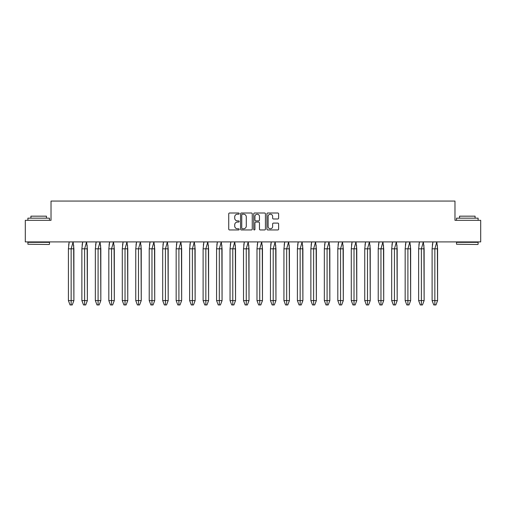 <?xml version="1.0" encoding="UTF-8"?>
<svg xmlns="http://www.w3.org/2000/svg" width="506" height="506" viewBox="0 0 506 506"><rect width="100%" height="100%" fill="white"/><g stroke="black" fill="none" stroke-linecap="round" stroke-linejoin="round"><path stroke-width="0.76" d="M239.186 213.602A0.595 0.595 0 0 0 238.592 213.007L229.585 213.007A0.848 0.848 0 0 0 228.737 213.855L228.737 229.11A0.848 0.848 0 0 0 229.585 229.958L238.592 229.958A0.595 0.595 0 0 0 239.186 229.363A0.595 0.595 0 0 0 238.592 228.769L237.428 228.769A2.713 2.713 0 0 1 234.714 226.062L234.714 224.79A2.713 2.713 0 0 1 237.428 222.077L238.592 222.077A0.595 0.595 0 0 0 239.186 221.483A0.595 0.595 0 0 0 238.592 220.888L237.428 220.888A2.713 2.713 0 0 1 234.714 218.175L234.714 216.903A2.713 2.713 0 0 1 237.428 214.196L238.592 214.196A0.595 0.595 0 0 0 239.186 213.602M277.769 218.984A0.848 0.848 0 0 0 278.616 218.137L278.616 213.855A0.848 0.848 0 0 0 277.769 213.007L267.769 213.007A0.848 0.848 0 0 0 266.921 213.855L266.921 229.11A0.848 0.848 0 0 0 267.769 229.958L277.769 229.958A0.848 0.848 0 0 0 278.616 229.11L278.616 223.943A0.848 0.848 0 0 0 277.769 223.095L273.493 223.095A0.848 0.848 0 0 0 272.645 223.943L272.645 226.505A2.264 2.264 0 0 1 270.375 228.769A2.264 2.264 0 0 1 268.11 226.505L268.11 216.46A2.264 2.264 0 0 1 270.375 214.196A2.264 2.264 0 0 1 272.645 216.46L272.645 218.137A0.848 0.848 0 0 0 273.493 218.984L277.769 218.984M454.97 220.319L480.7 220.319L480.7 241.906L25.3 241.906L25.3 220.319L51.03 220.319L51.03 201.059L454.97 201.059L454.97 220.319M252.26 213.855A0.848 0.848 0 0 0 251.412 213.007L241.413 213.007A0.848 0.848 0 0 0 240.565 213.855L240.565 229.11A0.848 0.848 0 0 0 241.413 229.958L251.412 229.958A0.848 0.848 0 0 0 252.26 229.11L252.26 213.855M254.588 213.007L264.587 213.007A0.848 0.848 0 0 1 265.435 213.855L265.435 229.11A0.848 0.848 0 0 1 264.587 229.958L260.312 229.958A0.848 0.848 0 0 1 259.464 229.11L259.464 222.925A0.848 0.848 0 0 0 258.617 222.077L255.777 222.077A0.848 0.848 0 0 0 254.929 222.925L254.929 229.363A0.595 0.595 0 0 1 254.335 229.958A0.595 0.595 0 0 1 253.74 229.363L253.74 213.855A0.848 0.848 0 0 1 254.588 213.007M242.342 214.196A0.595 0.595 0 0 0 241.748 214.784L241.748 228.181A0.595 0.595 0 0 0 242.342 228.769L243.569 228.769A2.713 2.713 0 0 0 246.283 226.062L246.283 216.903A2.713 2.713 0 0 0 243.569 214.196L242.342 214.196M259.464 216.505A2.264 2.264 0 0 0 257.193 214.234A2.264 2.264 0 0 0 254.929 216.505L254.929 220.04A0.848 0.848 0 0 0 255.777 220.888L258.617 220.888A0.848 0.848 0 0 0 259.464 220.04L259.464 216.505M68.405 248.813L68.405 300.589L70.049 304.941L71.15 304.941L71.144 248.813L73.901 248.813L73.098 241.944L71.144 248.813L68.405 248.813L69.202 241.944L73.092 241.944M73.901 248.813L73.901 300.589L72.25 304.941L71.15 304.941L71.144 300.589L73.901 300.589L73.667 245.182M69.202 241.906L68.633 245.182M71.144 300.589L68.405 300.589M71.15 304.941L70.049 304.941M81.871 248.813L81.871 300.589L83.522 304.941L84.622 304.941L84.616 248.813L87.367 248.813L86.57 241.944L84.616 248.813L81.871 248.813L82.674 241.944L86.558 241.944M87.367 248.813L87.367 300.589L85.723 304.941L84.622 304.941L84.616 300.589L87.367 300.589L87.14 245.182M82.674 241.906L82.105 245.182M84.616 300.589L81.871 300.589M84.622 304.941L83.522 304.941M95.343 248.813L95.343 300.589L96.994 304.941L98.088 304.941L98.088 248.813L100.839 248.813L100.036 241.944L98.088 248.813L95.343 248.813L96.146 241.944L100.03 241.944M100.839 248.813L100.839 300.589L99.189 304.941L98.088 304.941L98.088 300.589L100.839 300.589L100.605 245.182M96.146 241.906L95.577 245.182M98.088 300.589L95.343 300.589M98.088 304.941L96.994 304.941M108.815 248.813L108.815 300.589L110.46 304.941L111.56 304.941L111.554 248.813L114.312 248.813L113.508 241.944L111.554 248.813L108.815 248.813L109.619 241.944L113.502 241.944M114.312 248.813L114.312 300.589L112.661 304.941L111.56 304.941L111.554 300.589L114.312 300.589L114.078 245.182M109.619 241.906L109.043 245.182M111.554 300.589L108.815 300.589M111.56 304.941L110.46 304.941M122.288 248.813L122.288 300.589L123.932 304.941L125.033 304.941L125.026 248.813L127.778 248.813L126.981 241.944L125.026 248.813L122.288 248.813L123.084 241.944L126.974 241.944M127.778 248.813L127.778 300.589L126.133 304.941L125.033 304.941L125.026 300.589L127.778 300.589L127.55 245.182M123.084 241.906L122.515 245.182M125.026 300.589L122.288 300.589M125.033 304.941L123.932 304.941M135.753 248.813L135.753 300.589L137.404 304.941L138.499 304.941L138.499 248.813L141.25 248.813L140.447 241.944L138.499 248.813L135.753 248.813L136.557 241.944L140.44 241.944M141.25 248.813L141.25 300.589L139.599 304.941L138.499 304.941L138.499 300.589L141.25 300.589L141.016 245.182M136.557 241.906L135.987 245.182M138.499 300.589L135.753 300.589M138.499 304.941L137.404 304.941M149.226 248.813L149.226 300.589L150.877 304.941L151.971 304.941L151.971 248.813L154.722 248.813L153.919 241.944L151.971 248.813L149.226 248.813L150.029 241.944L153.913 241.944M154.722 248.813L154.722 300.589L153.071 304.941L151.971 304.941L151.971 300.589L154.722 300.589L154.488 245.182M150.029 241.906L149.453 245.182M151.971 300.589L149.226 300.589M151.971 304.941L150.877 304.941M162.698 248.813L162.698 300.589L164.342 304.941L165.443 304.941L165.437 248.813L168.188 248.813L167.391 241.944L165.437 248.813L162.698 248.813L163.495 241.944L167.385 241.944M168.188 248.813L168.188 300.589L166.544 304.941L165.443 304.941L165.437 300.589L168.188 300.589L167.96 245.182M163.495 241.906L162.926 245.182M165.437 300.589L162.698 300.589M165.443 304.941L164.342 304.941M176.164 248.813L176.164 300.589L177.815 304.941L178.909 304.941L178.909 248.813L181.66 248.813L180.857 241.944L178.909 248.813L176.164 248.813L176.967 241.944L180.851 241.944M181.66 248.813L181.66 300.589L180.01 304.941L178.909 304.941L178.909 300.589L181.66 300.589L181.433 245.182M176.967 241.906L176.398 245.182M178.909 300.589L176.164 300.589M178.909 304.941L177.815 304.941M189.636 248.813L189.636 300.589L191.287 304.941L192.381 304.941L192.381 248.813L195.133 248.813L194.329 241.944L192.381 248.813L189.636 248.813L190.439 241.944L194.323 241.944M195.133 248.813L195.133 300.589L193.482 304.941L192.381 304.941L192.381 300.589L195.133 300.589L194.899 245.182M190.439 241.906L189.87 245.182M192.381 300.589L189.636 300.589M192.381 304.941L191.287 304.941M203.108 248.813L203.108 300.589L204.753 304.941L205.853 304.941L205.847 248.813L208.599 248.813L207.802 241.944L205.847 248.813L203.108 248.813L203.905 241.944L207.795 241.944M208.599 248.813L208.599 300.589L206.954 304.941L205.853 304.941L205.847 300.589L208.599 300.589L208.371 245.182M203.905 241.906L203.336 245.182M205.847 300.589L203.108 300.589M205.853 304.941L204.753 304.941M216.574 248.813L216.574 300.589L218.225 304.941L219.319 304.941L219.319 248.813L222.071 248.813L221.267 241.944L219.319 248.813L216.574 248.813L217.378 241.944L221.261 241.906M222.071 248.813L222.071 300.589L220.426 304.941L219.319 304.941L219.319 300.589L222.071 300.589L221.843 245.182M217.378 241.906L216.808 245.182M219.319 300.589L216.574 300.589M219.319 304.941L218.225 304.941M230.047 248.813L230.047 300.589L231.697 304.941L232.792 304.941L232.792 248.813L235.543 248.813L234.74 241.944L232.792 248.813L230.047 248.813L230.85 241.944L234.733 241.906M235.543 248.813L235.543 300.589L233.892 304.941L232.792 304.941L232.792 300.589L235.543 300.589L235.309 245.182M230.85 241.906L230.281 245.182M232.792 300.589L230.047 300.589M232.792 304.941L231.697 304.941M243.519 248.813L243.519 300.589L245.163 304.941L246.264 304.941L246.258 248.813L249.015 248.813L248.212 241.944L246.258 248.813L243.519 248.813L244.316 241.944L248.206 241.906M249.015 248.813L249.015 300.589L247.364 304.941L246.264 304.941L246.258 300.589L249.015 300.589L248.781 245.182M244.316 241.906L243.747 245.182M246.258 300.589L243.519 300.589M246.264 304.941L245.163 304.941M256.985 248.813L256.985 300.589L258.636 304.941L259.736 304.941L259.73 248.813L262.481 248.813L261.684 241.944L259.73 248.813L256.985 248.813L257.788 241.944L261.672 241.906M262.481 248.813L262.481 300.589L260.837 304.941L259.736 304.941L259.73 300.589L262.481 300.589L262.253 245.182M257.788 241.906L257.219 245.182M259.73 300.589L256.985 300.589M259.736 304.941L258.636 304.941M270.457 248.813L270.457 300.589L272.108 304.941L273.202 304.941L273.202 248.813L275.953 248.813L275.15 241.944L273.202 248.813L270.457 248.813L271.26 241.944L275.144 241.944M275.953 248.813L275.953 300.589L274.303 304.941L273.202 304.941L273.202 300.589L275.953 300.589L275.719 245.182M271.26 241.906L270.691 245.182M273.202 300.589L270.457 300.589M273.202 304.941L272.108 304.941M283.929 248.813L283.929 300.589L285.574 304.941L286.674 304.941L286.668 248.813L289.426 248.813L288.622 241.944L286.668 248.813L283.929 248.813L284.733 241.944L288.616 241.944M289.426 248.813L289.426 300.589L287.775 304.941L286.674 304.941L286.668 300.589L289.426 300.589L289.192 245.182M284.733 241.906L284.157 245.182M286.668 300.589L283.929 300.589M286.674 304.941L285.574 304.941M297.401 248.813L297.401 300.589L299.046 304.941L300.147 304.941L300.14 248.813L302.892 248.813L302.095 241.944L300.14 248.813L297.401 248.813L298.198 241.944L302.088 241.944M302.892 248.813L302.892 300.589L301.247 304.941L300.147 304.941L300.14 300.589L302.892 300.589L302.664 245.182M298.198 241.906L297.629 245.182M300.14 300.589L297.401 300.589M300.147 304.941L299.046 304.941M310.867 248.813L310.867 300.589L312.518 304.941L313.612 304.941L313.612 248.813L316.364 248.813L315.561 241.944L313.612 248.813L310.867 248.813L311.671 241.944L315.554 241.944M316.364 248.813L316.364 300.589L314.713 304.941L313.612 304.941L313.612 300.589L316.364 300.589L316.13 245.182M311.671 241.906L311.101 245.182M313.612 300.589L310.867 300.589M313.612 304.941L312.518 304.941M324.34 248.813L324.34 300.589L325.99 304.941L327.085 304.941L327.085 248.813L329.836 248.813L329.033 241.944L327.085 248.813L324.34 248.813L325.143 241.944L329.026 241.944M329.836 248.813L329.836 300.589L328.185 304.941L327.085 304.941L327.085 300.589L329.836 300.589L329.602 245.182M325.143 241.906L324.567 245.182M327.085 300.589L324.34 300.589M327.085 304.941L325.99 304.941M337.812 248.813L337.812 300.589L339.456 304.941L340.557 304.941L340.551 248.813L343.302 248.813L342.505 241.944L340.551 248.813L337.812 248.813L338.609 241.944L342.499 241.944M343.302 248.813L343.302 300.589L341.658 304.941L340.557 304.941L340.551 300.589L343.302 300.589L343.074 245.182M338.609 241.906L338.04 245.182M340.551 300.589L337.812 300.589M340.557 304.941L339.456 304.941M351.278 248.813L351.278 300.589L352.929 304.941L354.023 304.941L354.023 248.813L356.774 248.813L355.971 241.944L354.023 248.813L351.278 248.813L352.081 241.944L355.965 241.944M356.774 248.813L356.774 300.589L355.123 304.941L354.023 304.941L354.023 300.589L356.774 300.589L356.547 245.182M352.081 241.906L351.512 245.182M354.023 300.589L351.278 300.589M354.023 304.941L352.929 304.941M364.75 248.813L364.75 300.589L366.401 304.941L367.495 304.941L367.495 248.813L370.247 248.813L369.443 241.944L367.495 248.813L364.75 248.813L365.553 241.944L369.437 241.944M370.247 248.813L370.247 300.589L368.596 304.941L367.495 304.941L367.495 300.589L370.247 300.589L370.012 245.182M365.553 241.906L364.984 245.182M367.495 300.589L364.75 300.589M367.495 304.941L366.401 304.941M378.222 248.813L378.222 300.589L379.867 304.941L380.967 304.941L380.961 248.813L383.712 248.813L382.915 241.944L380.961 248.813L378.222 248.813L379.019 241.944L382.909 241.944M383.712 248.813L383.712 300.589L382.068 304.941L380.967 304.941L380.961 300.589L383.712 300.589L383.485 245.182M379.019 241.906L378.45 245.182M380.961 300.589L378.222 300.589M380.967 304.941L379.867 304.941M391.688 248.813L391.688 300.589L393.339 304.941L394.433 304.941L394.433 248.813L397.185 248.813L396.381 241.944L394.433 248.813L391.688 248.813L392.492 241.944L396.375 241.944M397.185 248.813L397.185 300.589L395.54 304.941L394.433 304.941L394.433 300.589L397.185 300.589L396.957 245.182M392.492 241.906L391.922 245.182M394.433 300.589L391.688 300.589M394.433 304.941L393.339 304.941M405.161 248.813L405.161 300.589L406.811 304.941L407.906 304.941L407.906 248.813L410.657 248.813L409.854 241.944L407.906 248.813L405.161 248.813L405.964 241.944L409.847 241.944M410.657 248.813L410.657 300.589L409.006 304.941L407.906 304.941L407.906 300.589L410.657 300.589L410.423 245.182M405.964 241.906L405.395 245.182M407.906 300.589L405.161 300.589M407.906 304.941L406.811 304.941M418.633 248.813L418.633 300.589L420.277 304.941L421.378 304.941L421.371 248.813L424.129 248.813L423.326 241.944L421.371 248.813L418.633 248.813L419.43 241.944L423.32 241.944M424.129 248.813L424.129 300.589L422.478 304.941L421.378 304.941L421.371 300.589L424.129 300.589L423.895 245.182M419.43 241.906L418.86 245.182M421.371 300.589L418.633 300.589M421.378 304.941L420.277 304.941M432.099 248.813L432.099 300.589L433.75 304.941L434.85 304.941L434.844 248.813L437.595 248.813L436.798 241.944L434.844 248.813L432.099 248.813L432.902 241.944L436.792 241.944M437.595 248.813L437.595 300.589L435.951 304.941L434.85 304.941L434.844 300.589L437.595 300.589L437.367 245.182M432.902 241.906L432.333 245.182M434.844 300.589L432.099 300.589M434.85 304.941L433.75 304.941M73.901 300.589L72.25 304.941M87.367 300.589L85.723 304.941M100.839 300.589L99.189 304.941M114.312 300.589L112.661 304.941M127.778 300.589L126.133 304.941M141.25 300.589L139.599 304.941M154.722 300.589L153.071 304.941M168.188 300.589L166.544 304.941M181.66 300.589L180.01 304.941M195.133 300.589L193.482 304.941M208.599 300.589L206.954 304.941M222.071 300.589L220.426 304.941M235.543 300.589L233.892 304.941M249.015 300.589L247.364 304.941M262.481 300.589L260.837 304.941M275.953 300.589L274.303 304.941M289.426 300.589L287.775 304.941M302.892 300.589L301.247 304.941M316.364 300.589L314.713 304.941M329.836 300.589L328.185 304.941M343.302 300.589L341.658 304.941M356.774 300.589L355.123 304.941M370.247 300.589L368.596 304.941M383.712 300.589L382.068 304.941M397.185 300.589L395.54 304.941M410.657 300.589L409.006 304.941M424.129 300.589L422.478 304.941M437.595 300.589L435.951 304.941M49.221 244.493L27.893 244.234L49.221 244.493M27.893 220.319L27.893 218.156L49.48 218.156L49.48 220.319M30.91 218.156L30.91 216.17L46.457 216.17L46.457 218.156M27.893 244.234L27.893 242.336L49.48 242.336L49.48 244.234M477.847 244.493L456.52 244.234L477.847 244.493M456.52 220.319L456.52 218.156L478.107 218.156L478.107 220.319M459.543 218.156L459.543 216.17L475.09 216.17L475.09 218.156M456.52 244.234L456.52 242.336L478.107 242.336L478.107 244.234M44.553 241.906L44.553 242.336M32.814 241.906L32.814 242.336M473.186 241.906L473.186 242.336M461.447 241.906L461.447 242.336"/></g></svg>
